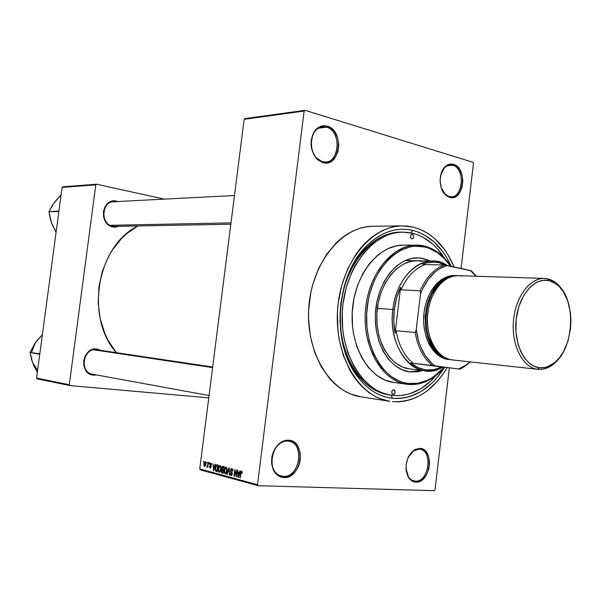 <?xml version="1.0" encoding="UTF-8"?>
<svg xmlns="http://www.w3.org/2000/svg" width="601" height="601" viewBox="0 0 601 601"><rect width="100%" height="100%" fill="white"/><g stroke="black" fill="none" stroke-linecap="round" stroke-linejoin="round"><path stroke-width="0.9" d="M452.793 165.275C449.638 164.419 446.768 165.373 444.199 168.145L440.683 175.282C442.419 169.024 445.566 165.591 450.119 164.974L452.793 165.275L447.497 165.643L452.793 165.275C465.039 168.182 463.717 197.068 451.359 196.775L449.09 196.512L449.646 197.353L445.566 194.994C438.933 189.27 438.302 173.854 444.477 167.386C447.197 164.456 450.224 163.449 453.552 164.366L452.793 165.275L453.552 164.366L451.328 164.02L446.979 165.267L443.313 168.911L440.894 174.403L440.12 180.901L441.111 187.384L443.703 192.838L447.482 196.437L451.869 197.639L456.174 196.287L459.765 192.613L462.109 187.174L462.868 180.796L461.921 174.425L459.404 168.994L455.693 165.343L453.552 164.366C467.886 167.927 463.867 202.004 449.646 197.353L449.09 196.512C445.514 195.393 442.877 192.418 441.172 187.58L445.228 194.273L449.09 196.512C462.567 200.929 466.376 168.641 452.793 165.275M419.122 449.157L413.398 450.923L408.026 457.677C410.881 451.99 414.577 449.15 419.122 449.157L420.122 449.285C433.389 451.111 428.731 482.318 415.336 481.093L415.877 482.13C412.879 481.972 410.415 480.402 408.492 477.419C404.037 467.022 405.818 457.97 413.826 450.262L419.874 448.399L419.122 449.157L419.874 448.399L415.261 449.405L413.045 450.848L409.236 455.34L407.794 458.217L406.118 464.686L406.246 471.237L408.154 476.863L409.694 479.042L413.631 481.724L418.191 481.882L422.661 479.523L426.387 475.015L428.813 469.065L429.58 462.545L428.588 456.429L425.966 451.621L422.097 448.864L419.874 448.399C434.771 448.556 430.669 483.384 415.877 482.13L415.336 481.093L413.924 480.905C409.176 479.448 406.516 475.211 405.953 468.202L408.342 476.631C410.167 479.455 412.504 480.935 415.336 481.093L412.571 480.462L415.336 481.093C429.354 482.303 433.246 449.3 419.122 449.157M287.729 441.051C284.491 440.901 281.433 442.088 278.548 444.612C272.133 451.389 270.292 459.269 273.042 468.254C275.235 473.355 278.676 476.067 283.356 476.405L283.86 477.547C278.917 477.202 275.281 474.332 272.967 468.945C270.059 459.442 271.998 451.118 278.781 443.959C281.824 441.292 285.054 440.045 288.48 440.21L287.729 441.051L289.261 441.262C305.24 443.831 299.583 477.803 283.356 476.405L281.185 476.09C265.349 473.04 271.757 439.053 287.729 441.051L288.48 440.21L282.831 441.292L280.126 442.869L275.491 447.828L272.471 454.499L271.554 461.861L271.945 465.437L274.341 471.68L276.25 474.099L281.103 477.089L283.86 477.547L289.494 476.323L294.58 472.461L298.366 466.579L299.591 463.146L300.305 459.547L300.109 452.425L297.811 446.25L295.962 443.823L291.207 440.736L288.48 440.21C306.72 440.495 301.995 478.997 283.86 477.547L283.356 476.405L279.134 475.323L283.356 476.405C300.538 477.795 305.023 441.314 287.729 441.051M326.568 127.209C321.437 125.925 317.208 127.848 313.865 132.979C309.665 141.753 310.439 150.01 316.194 157.747L322.301 161.707L322.82 162.616L316.374 158.439C310.296 150.265 309.477 141.543 313.917 132.265C317.448 126.841 321.918 124.813 327.327 126.18L326.568 127.209L318.613 128.141L326.568 127.209C341.143 130.748 340.399 161.722 325.757 162.037L322.301 161.707C307.795 158.732 307.937 127.577 322.497 126.841L326.568 127.209L327.327 126.18L324.615 125.722L319.304 126.954L316.922 128.599L313.166 133.662L311.228 140.394L311.416 147.741L313.699 154.547L317.719 159.776L322.82 162.616L328.229 162.661L330.79 161.631L335.14 157.68L337.95 151.737L338.814 144.698L337.612 137.606L334.502 131.514L332.368 129.132L327.327 126.18C344.839 130.62 340.219 168.197 322.82 162.616L322.301 161.707C338.784 167.01 343.156 131.409 326.568 127.209M115.91 201.921C102.365 198.42 98.962 224.158 112.718 226.209L113.011 226.968C98.384 224.789 102.005 197.413 116.406 201.147L116.121 201.598L116.406 201.147L114.182 200.929L111.974 201.222L107.94 203.258L104.92 206.954L103.395 211.747L103.605 216.901L104.364 219.357L107.023 223.557L108.826 225.142L113.011 226.968L115.234 227.14L118.893 226.307L113.011 226.968L112.718 226.209C100.435 224.504 101.156 201.688 113.499 201.733L115.91 201.921M96.453 349.722L96.949 349.016L101.006 350.398L96.949 349.016L94.68 349.016L92.434 349.512L88.324 351.938L85.252 355.92L83.704 360.855L83.922 365.986L85.875 370.501L89.241 373.717L93.508 375.137L93.23 374.333L93.508 375.137C78.611 374.37 82.277 346.664 96.949 349.016L96.453 349.722C82.653 347.521 79.212 373.567 93.223 374.295L92.434 374.183C79.054 372.395 83.163 347.551 96.453 349.722L212.686 367.016M391.086 395.188L389.117 394.887C360.427 391.101 337.206 352.486 340.406 309.658C343.276 266.806 371.696 231.851 400.634 232.144L401.663 232.151C388.081 232.046 375.565 238.019 364.123 250.069C336.507 278.278 332.12 340.181 355.491 372.004C365.123 385.542 376.669 393.212 390.132 395.03M412.812 230.408L410.738 232.857L412.812 230.408L418.461 232.166L423.908 234.69L434.012 241.887L442.787 251.661L446.588 257.393L451.238 266.371C442.374 246.981 429.565 234.991 412.812 230.408C395.713 226.637 379.727 232.422 364.837 247.762C336.154 277.008 331.602 341.391 355.875 374.385C366.114 388.734 378.39 396.705 392.686 398.298L386.856 397.299L381.124 395.473L375.55 392.836L370.201 389.395L365.123 385.188L360.375 380.238L352.096 368.3L345.74 354.042L341.616 338.032L339.941 320.957L340.79 303.558L344.14 286.609L349.82 270.856L357.572 256.958L367.023 245.486L372.259 240.806L377.751 236.884L383.446 233.751L389.275 231.438L395.188 229.943L401.122 229.274L407.012 229.432L412.812 230.408M391.026 395.18L392.686 398.298L391.026 395.18M413.203 227.11C431.39 232.196 445.025 245.493 454.123 267.002L448.263 255.222L444.319 249.265L435.222 239.093L430.128 234.983L424.727 231.588L419.07 228.951L413.203 227.11L407.178 226.081L401.055 225.901L394.887 226.577L388.734 228.117L382.664 230.514L376.737 233.759L371.012 237.823L365.566 242.684L360.442 248.296L355.709 254.606L347.633 269.068L341.699 285.475L338.213 303.122L337.439 312.174L337.875 330.227L339.077 339.024L343.381 355.687L350.015 370.532L354.102 377.067L358.647 382.935L363.59 388.073L368.879 392.445L374.453 396.006L380.253 398.733L389.779 401.318C359.06 397.096 334.156 355.574 337.597 309.462C340.692 263.321 371.193 225.728 402.204 225.871L413.203 227.11M447.144 367.647C432.81 391.296 414.525 402.625 392.288 401.641L398.395 401.814L404.488 401.145L410.506 399.657L416.395 397.374L422.097 394.316L427.574 390.537L437.656 380.966L442.171 375.279L447.144 367.647M473.46 163.322L461.072 268.504L473.46 163.322L472.995 162.293L304.985 110.321L244.998 118.592L304.985 110.321L472.995 162.293L473.46 163.322M449.36 367.902L435.004 489.815L434.305 490.679L258.182 485.713L200.388 469.899L199.742 468.93L244.156 119.291L304.121 111.065L257.529 484.691L199.742 468.93L244.156 119.291L244.998 118.592L244.156 119.291L304.121 111.065L304.985 110.321L304.121 111.065L257.529 484.691L199.742 468.93L200.388 469.899L258.182 485.713L257.529 484.691L258.182 485.713L434.305 490.679L435.004 489.815L449.36 367.902M205.196 461.56L204.302 462.229L203.867 464.25L204.002 465.858L204.693 466.549L205.707 465.129L205.775 462.244L205.031 461.538L203.912 463.837L204.746 466.549L205.858 464.303L205.196 461.56M208.059 462.394L207.518 465.97L206.721 466.834L207.105 467.187L207.548 466.444L207.796 467.308L208.404 462.492L207.548 465.858L206.721 466.834L207.082 467.187L207.548 466.444L207.796 467.308L208.059 462.394M210.823 463.033L210.14 463.311L209.749 464.648L210.786 467.015L210.192 467.315L209.569 466.444L209.666 467.503L210.365 468.066L211.199 466.586L210.17 464.19L210.816 463.762L211.492 464.813L211.312 463.454L210.62 463.01L209.779 464.37L210.808 466.879L210.282 467.345L209.569 466.444L210.207 468.036L211.176 466.872L210.177 464.806L210.575 463.702L211.492 464.813L210.823 463.033M217.134 464.776L215.782 465.895L215.263 469.261L215.729 471.139L217.337 471.755L218.186 465.054L216.811 464.746L215.353 467.796L215.789 471.207L217.337 471.755L218.186 465.054L217.134 464.776M222.994 466.316L221.799 467.247L221.927 469.779L221.341 471.77L221.754 472.859L223.271 473.355L224.12 466.609L222.648 466.278L221.641 467.999L221.927 469.779L221.356 471.086L222.145 473.047L223.271 473.355L224.12 466.609L222.994 466.316M228.853 467.856L226.847 474.324L227.231 474.429L228.958 468.697L229.454 475.03L229.214 467.946L226.847 474.324L227.231 474.429L228.958 468.697L229.454 475.03L228.853 467.856M236.771 469.929L236.088 475.406L234.796 469.411L233.939 476.24L234.315 476.338L234.999 470.861L236.291 476.878L237.147 470.027L236.771 469.929L236.088 475.406L234.796 469.411L233.939 476.24L234.315 476.338L234.999 470.861L236.291 476.878L237.147 470.027L236.771 469.929M242.098 471.732L241.444 471.071L240.738 471.695L239.837 477.833L240.212 477.938L241.054 472.116L241.572 471.965L241.722 473.445L242.143 473.235L242.098 471.732L241.369 471.071L240.423 473.167L239.837 477.833L240.212 477.938L240.971 472.303L241.444 471.89L242.113 473.453L242.098 471.732M239.919 470.756L239.341 472.717L238.041 472.378L237.575 470.14L237.913 477.314L238.312 477.419L240.317 470.861L239.919 470.756L239.341 472.717L238.041 472.378L237.575 470.14L237.913 477.314L238.312 477.419L240.317 470.861L239.919 470.756M231.828 468.54L230.919 468.87L230.401 470.455L230.671 471.815L231.948 473.28L231.242 474.767L230.16 473.212L230.266 474.73L231.122 475.564L232.024 474.963L232.324 473.272L230.874 471.086L230.874 469.944L231.873 469.404L232.384 471.154L232.782 470.042L232.317 468.833L231.528 468.51L230.431 470.207L230.784 471.973L231.911 473.107L231.325 474.76L230.16 473.212L231.302 475.564L232.309 473.956L230.799 470.298L231.693 469.328L232.767 471.161L231.828 468.54M226.975 468.367L225.901 467L224.571 468.487L224.158 471.965L225.18 473.964L226.464 473.025L227.11 469.554L226.059 467.03L224.879 467.788L224.218 470.117L225.18 473.964L227.043 470.778L226.975 468.367M221.003 466.789L219.936 465.437L218.629 466.917L218.223 470.365L219.14 472.326L220.492 471.417L221.138 467.969L220.094 465.467L218.937 466.218L218.276 468.532L219.222 472.348L221.063 469.193L221.003 466.789M215.203 464.272L214.647 466.181L213.415 465.858L212.987 463.694L213.655 470.756L215.579 464.37L215.203 464.272L214.647 466.181L213.415 465.858L212.987 463.694L213.655 470.756L215.579 464.37L215.203 464.272M209.058 462.657L209.291 463.702L209.058 462.657M206.661 462.034L206.887 463.063L206.661 462.034M203.378 461.17L203.604 462.199L203.378 461.17M62.091 187.392L95.799 184.845L69.31 384.738L36.578 378.059L62.091 187.392L62.85 186.798L96.581 184.222L62.85 186.798L62.091 187.392L36.578 378.059L37.157 378.863L36.578 378.059L69.31 384.738L95.799 184.845L96.581 184.222L164.328 199.126L96.581 184.222L95.799 184.845L62.091 187.392M208.772 397.854L69.904 385.579L37.157 378.863L69.904 385.579L69.31 384.738L69.904 385.579L208.772 397.854M93.508 375.137L96.633 374.956L93.508 375.137M117.721 201.515L116.406 201.147L117.721 201.515M137.929 225.953L126.909 233.488L121.59 238.439L112.274 250.144L108.383 256.777L102.358 271.284L98.91 286.91L98.188 302.972L100.224 318.77L104.92 333.63L108.195 340.504L116.316 352.674C84.628 317.08 97.144 245.704 137.929 225.953M114.678 226.382L112.718 226.209M371.696 226.307L365.566 226.968L359.458 228.463L353.426 230.792L347.543 233.947L341.871 237.898L336.462 242.616L326.704 254.193L318.703 268.226L312.851 284.145L310.815 292.604L308.659 310.056L308.561 318.861L310.334 336.124L314.623 352.314L321.219 366.738L329.814 378.81L334.727 383.821L339.986 388.081L345.53 391.559L351.3 394.233L360.84 396.788M402.159 225.871L372.838 226.276C341.999 226.156 311.814 262.652 308.816 307.427C305.473 352.171 330.219 392.551 360.765 396.78L389.779 401.318M444.53 367.339L436.364 378.502L431.661 383.408L421.376 391.326L410.213 396.435L404.42 397.854L398.561 398.478L392.686 398.298C413.465 399.349 430.744 389.027 444.53 367.339M242.135 471.92L241.444 471.89L242.135 471.92M240.22 477.848L239.837 477.833L240.22 477.848M240.806 473.182L240.423 473.167L240.806 473.182M238.342 477.329L237.913 477.314L238.342 477.329M239.746 472.732L239.341 472.717L239.746 472.732M239.115 473.49L238.176 476.646L238.064 473.212L239.581 473.265L238.064 473.212L239.506 473.505L238.176 476.646L238.064 473.212L239.115 473.49M236.298 476.781L235.892 476.766L236.298 476.781M235.404 470.876L234.999 470.861L235.404 470.876M234.322 476.255L233.939 476.24L234.322 476.255M236.471 475.421L236.088 475.406L236.471 475.421M232.625 469.366L231.693 469.328L232.625 469.366M230.536 473.22L230.16 473.212L230.536 473.22M232.317 473.851L231.941 473.836L232.317 473.851M232.309 473.122L231.911 473.107L232.309 473.122M232.151 472.529L231.385 472.499L232.151 472.529M231.768 472.01L230.784 471.973L231.768 472.01M230.807 470.222L230.431 470.207L230.807 470.222M229.454 474.94L229.071 474.925L229.454 474.94M227.261 474.339L226.847 474.324L227.261 474.339M224.594 470.125L224.218 470.117L224.594 470.125M225.683 467.818L226.825 467.856L225.961 467.818L226.675 470.673L225.48 473.19L224.541 471.8L224.579 470.23L225.773 467.803L226.494 468.367L227.058 470.688L225.826 473.04L224.774 472.687L224.646 469.787L225.691 467.818M223.302 473.092L222.145 473.047L223.302 473.092M221.731 471.101L221.356 471.086L221.731 471.101M223.715 469.854L221.927 469.779L223.715 469.854M222.017 468.014L221.641 467.999L222.017 468.014M223.256 470.455L223.377 472.484L222.378 472.296L221.739 471.079L222.19 470.237L223.655 470.313L222.58 470.275L223.632 470.47L223.009 472.469L221.957 472.123L221.942 470.418L223.256 470.455M223.655 467.3L223.73 469.682L222.64 469.479L222.002 468.089L222.498 467.082L224.053 467.15L222.888 467.097L224.03 467.315L223.362 469.666L222.347 469.358L222.16 467.458L223.655 467.3M219.718 466.248L218.937 466.218L219.718 466.248M219.598 471.575L218.824 471.086L218.569 469.426L219.049 466.969L219.868 466.233L220.597 466.969L220.702 469.08L219.515 471.582L218.591 470.207L218.636 468.645L219.823 466.233L220.852 466.286L220.004 466.248L221.078 469.096L219.598 471.575L220.394 471.605M217.367 471.522L216.337 471.477L217.367 471.522M217.404 471.267L215.789 471.207L217.404 471.267M217.727 465.745L217.081 470.876L215.954 470.433L215.714 467.901L216.773 465.535L218.118 465.617L217.081 465.572L218.095 465.76L217.081 470.876L215.819 470.192L215.714 467.901L216.495 465.625L217.727 465.745M213.678 470.666L213.28 470.651L213.678 470.666M215.03 466.203L214.647 466.181L215.03 466.203M214.429 466.932L213.528 470.005L213.438 466.669L214.865 466.729L213.438 466.669L214.805 466.947L213.528 470.005L213.438 466.669L214.429 466.932M211.417 463.747L210.65 463.709M211.199 466.466L210.748 466.451L211.199 466.466M211.154 466.098L210.38 466.068L211.154 466.098M207.375 466.864L206.721 466.834L207.375 466.864M207.976 465.873L207.548 465.858L207.976 465.873M205.504 464.212L204.663 465.843L204.265 463.882L205.016 462.237L205.782 462.274L205.106 462.244L205.865 464.227L204.918 465.79L204.287 465.332L204.363 463.311L205.016 462.229L205.504 464.212M393.144 394.481L392.032 393.655L391.739 391.912L392.438 390.282L393.76 389.711C395.683 391.567 395.481 393.152 393.144 394.481L393.092 394.474C391.168 392.611 391.379 391.026 393.715 389.711L394.819 390.537L395.112 392.273L394.421 393.903L393.144 394.481M412.361 234.172C414.232 235.983 414.134 237.568 412.061 238.92L410.708 237.928L410.423 236.148L411.107 234.593L412.361 234.172L413.443 235.141L413.721 236.914L413.045 238.469L411.79 238.89C409.912 237.087 410.01 235.502 412.076 234.142L412.361 234.172M409.454 371.839L421.97 370.441L416.989 371.673L409.454 371.839M417.522 257.829L422.676 258.46L429.723 260.977L423.382 258.475L430.429 260.992L423.382 258.475L418.799 257.897M409.852 371.891L402.182 369.825L394.977 365.596L388.539 359.338L383.145 351.277L379.028 341.706L376.376 331.023L375.309 319.664L375.392 313.872L376.774 302.393L379.742 291.44L384.152 281.471L389.809 272.884L396.465 266.033L403.834 261.157L411.617 258.422L419.498 257.904L423.382 258.475L417.875 257.829C397.486 257.16 377.503 281.937 375.49 312.144C373.229 342.337 389.516 369.675 409.807 371.884L422.676 370.524L417.687 371.756L409.852 371.891M407.651 384.355L408.47 383.483C382.777 381.109 362.418 344.846 367.256 306.63C371.726 268.346 399.695 240.731 424.749 246.996L424.163 246.034C398.756 239.664 370.374 267.633 365.844 306.457C360.931 345.214 381.605 381.966 407.651 384.355L406.847 384.249C382.356 381.312 362.613 348.152 365.363 311.431C367.82 274.68 392.032 244.63 416.696 245.17L424.163 246.034C434.816 248.671 443.688 255.417 450.788 266.273L442.877 256.552C437.273 251.158 431.037 247.65 424.163 246.034L424.749 246.996L415.351 246.2L410.596 246.808L401.19 250.016L392.265 255.831L388.103 259.662L380.583 268.993L374.431 280.246L369.923 292.965L368.353 299.719L366.663 313.624L366.971 327.583L369.262 341L373.409 353.29L379.231 363.966L382.687 368.563L390.492 376.061L399.207 381.079L403.789 382.612L408.47 383.483L417.898 383.235L427.146 380.403L431.586 378.067L439.924 371.681L444.109 367.286L434.816 375.918C426.5 381.89 417.71 384.415 408.47 383.483L407.651 384.355L406.043 384.129L407.651 384.355C417.026 385.294 425.936 382.732 434.373 376.677L444.297 367.309C433.614 379.794 421.399 385.481 407.651 384.355M416.696 245.17L403.489 245.11C378.885 244.577 354.763 274.236 352.344 310.507C349.624 346.754 369.33 379.516 393.768 382.454L406.847 384.249M393.031 395.435L391.146 395.195C362.448 391.409 339.219 352.719 342.427 309.8C345.297 266.859 373.747 231.836 402.693 232.129L412.474 233.233C425.418 236.569 436.093 244.892 444.5 258.205L437.4 248.709L432.975 244.284L423.194 237.35L417.928 234.923L412.474 233.233L406.869 232.309L401.175 232.166L395.45 232.82L389.741 234.277L384.114 236.531L373.319 243.36L368.278 247.89L363.537 253.104L355.199 265.417L351.698 272.381L346.221 287.586L342.991 303.933L342.277 312.317L342.675 329.032L343.787 337.184L347.754 352.629L353.876 366.4L357.655 372.47L361.855 377.931L371.328 386.789L376.489 390.117L381.868 392.678L387.397 394.451L393.031 395.435L398.703 395.623L404.368 395.03L409.965 393.67L420.76 388.757L430.707 381.117L436.213 375.272C423.69 389.869 409.296 396.592 393.031 395.435M425.17 370.832C404.871 369.164 388.772 339.73 392.874 309.462L394.309 309.628C395.293 301.582 397.396 294.129 400.612 287.278L396.622 298.006L394.309 309.628L393.79 321.573L395.097 333.239L400.612 287.278L401.032 289.832L420.137 290.741L420.542 293.656L416.253 329.618L418.612 341.083L420.452 346.379L425.32 355.732L431.541 363.072L435.056 365.866L459.923 369.142L464.596 366.565L470.313 361.915L459.923 369.142L410.851 362.981L418.101 367.669L425.914 369.931L433.922 369.698L441.75 367.031L410.851 362.981L441.75 367.031C430.94 372.207 420.64 370.855 410.851 362.981L413.308 363.297C404.42 356.183 398.688 345.342 396.119 330.775L395.097 333.239C393.625 325.554 393.362 317.689 394.309 309.628L392.874 309.462C387.021 350.135 417.552 383.31 442.614 367.113C436.965 370.276 431.15 371.516 425.17 370.832L409.499 368.909C390.222 366.79 374.784 340.805 376.962 312.182C378.893 283.537 397.87 260.053 417.244 260.736L422.338 261.33M393.798 382.454L385.203 380.14L376.384 375.107L368.473 367.602L361.832 357.888L356.746 346.326L353.456 333.39L352.539 326.576L352.216 312.603L353.914 298.682L357.55 285.415L362.966 273.357L369.915 263.013L378.082 254.779L387.104 248.972L396.615 245.764L403.549 245.11M450.54 266.22L445.589 259.827L437.911 252.961L429.302 248.363L424.749 246.996C431.533 248.589 437.686 252.044 443.215 257.363L450.54 266.22M409.499 368.909L402.219 366.933L395.398 362.906L389.298 356.964L384.189 349.316L382.078 344.936L378.855 335.29L377.09 324.795L376.857 313.887L378.172 303.017L380.974 292.642L385.143 283.191L390.5 275.055L396.81 268.549L403.797 263.914L411.174 261.307L417.289 260.736M110.111 225.307L230.994 222.873L110.111 225.307M212.611 367.587L93.711 349.812L212.611 367.587M392.874 309.462L377.323 308.418L392.874 309.462C395.856 281.914 414.502 260.105 432.945 261.037C438.024 261.165 442.817 262.66 447.332 265.529C426.44 250.677 396.517 273.38 392.874 309.462M445.739 265.244L438.655 262.622L434.681 262.081L426.627 262.862L422.638 264.192C430.617 261.022 438.317 261.375 445.739 265.244M425.08 264.575L422.638 264.192L425.08 264.575C414.93 268.362 406.915 276.783 401.032 289.832C406.915 276.783 414.93 268.362 425.08 264.575L444.267 265.011L425.08 264.575M396.119 330.775L395.097 333.239L400.612 287.278L401.032 289.832L420.137 290.741C426.049 277.444 434.095 268.872 444.267 265.011C434.095 268.872 426.049 277.444 420.137 290.741L420.542 293.656L416.253 329.618L415.163 332.443L396.119 330.775C398.688 345.342 404.42 356.183 413.308 363.297L432.359 365.521C423.457 358.294 417.725 347.265 415.163 332.443L396.119 330.775M471.454 270.893L444.267 265.011L446.941 265.447L439.038 269.045L435.289 271.802L428.46 279.074L422.819 288.382L420.542 293.656C426.702 278.436 435.507 269.03 446.941 265.447L470.373 270.518L476.067 276.22L470.373 270.518L471.454 270.893L476.375 276.235L471.454 270.893M458.811 368.984L466.421 364.852L470.005 361.877L465.114 365.761L458.811 368.984M415.163 332.443C417.725 347.265 423.457 358.294 432.359 365.521L435.056 365.866C424.877 358.466 418.604 346.379 416.253 329.618L415.163 332.443M452.831 359.984L448.985 359.278L443.673 356.896L438.82 352.982L434.628 347.656L431.27 341.135L428.896 333.66L427.604 325.539L427.454 317.095L428.453 308.681L430.564 300.65L433.689 293.311L437.701 286.977L442.419 281.884L447.662 278.233L453.207 276.144L458.278 275.649C443.591 274.957 429.189 293.16 427.559 315.42C425.741 337.657 437.167 358.076 451.749 359.871L537.444 369.262C522.84 367.459 511.466 345.5 513.412 321.46C515.17 297.405 529.744 277.7 544.416 278.421L547.781 278.849C555.099 280.697 560.936 286.121 565.286 295.114C562.513 289.284 558.983 284.882 554.693 281.907L547.781 278.849L548.998 280.614L555.647 283.544C578.335 297.202 574.21 355.514 549.817 365.836L544.468 367.602L539.044 367.684L537.444 369.262L543.079 369.164L548.645 367.324C553.311 364.987 557.428 361.126 560.996 355.747C554.423 365.416 546.752 369.946 537.985 369.33L451.749 359.871L537.985 369.33M447.993 359.458L450.419 359.638L445.228 358.872L442.531 357.88L437.423 354.725L432.878 350.098L429.084 344.17L426.199 337.153L424.359 329.348L423.63 321.047L424.058 312.61L425.613 304.369L428.243 296.676L431.826 289.832L436.213 284.108L441.217 279.735L446.641 276.858L452.252 275.581L456.362 275.679C441.51 273.493 426.109 291.079 423.93 313.73C421.549 336.35 433.066 357.648 447.993 359.458L448.346 359.082L447.993 359.458M458.841 275.679L461.613 276.054M548.998 280.614L554.137 282.613L558.847 286.166L562.957 291.124L567.682 300.748L570.379 312.265L570.95 320.521L570.507 328.905L567.99 341.052L563.445 351.833L559.441 357.813L554.828 362.553L547.128 366.933L541.741 367.857L539.044 367.684L533.793 366.084L528.88 362.831L524.523 358.038L520.894 351.878L518.152 344.591L515.951 332.173L516.214 319.003L518.933 306.292L523.847 295.211L530.473 286.752L535.544 282.936L538.203 281.629L543.62 280.276L548.998 280.614L547.781 278.849C532.832 275.19 516.447 293.746 513.675 318.703C510.677 343.622 522.224 367.429 537.444 369.262L539.044 367.684C524.41 365.896 513.329 342.976 516.214 319.003C518.881 294.993 534.612 277.121 548.998 280.614M443.733 280.802C422.954 291.988 419.641 338.784 438.632 352.787L432.69 345.921L428.25 336.275L426.492 328.837L425.869 316.922L427.694 305.06L431.788 294.355L437.776 285.76L443.733 280.802M444.582 357.437L440.984 355.642L436.251 351.825L430.414 343.599L427.604 336.748L425.801 329.123L425.162 316.9L427.033 304.737L429.595 297.225L433.088 290.538L439.752 282.635L444.86 279.082L450.277 277.038C421.128 281.291 416.328 349.121 444.582 357.437M50.649 219.981L52.43 225.187L56.088 232.279L51.363 222.453L48.944 211.672L58.928 211.026L58.86 211.56L48.944 211.672L53.97 203.01L61.084 194.942L55.675 200.809L52.648 205.084M55.532 201.155L52.437 205.226L48.944 211.672L50.507 219.756L52.362 224.812M31.845 360.224L33.656 365.303L37.337 372.402L32.574 362.636L30.05 352.471L39.726 354.335L39.816 353.831L30.05 352.471L35.204 342.976L31.485 352.547M33.588 364.905L31.695 360.037L30.05 352.471L35.204 342.976L42.386 334.659L36.939 340.662L33.859 345.162M39.726 354.335L39.794 353.854L39.726 354.335M36.789 340.985L35.204 342.976M32.574 362.636L37.645 370.051M444.199 168.145L444.477 167.386M445.228 194.273L445.566 194.994M413.398 450.923L413.826 450.262M408.342 476.631L408.492 477.419M278.548 444.612L278.781 443.959M273.042 468.254L272.967 468.945M313.865 132.979L313.917 132.265M316.194 157.747L316.374 158.439M364.123 250.069L364.837 247.762M355.491 372.004L355.875 374.385M110.058 201.913L234.473 195.52M241.407 471.89L242.135 471.913M231.618 469.313L232.617 469.351M225.893 467.803L226.817 467.841M222.731 467.067L224.053 467.12M219.515 471.582L220.387 471.62M219.936 466.241L220.845 466.278M216.938 465.542L218.118 465.595M205.069 462.237L205.782 462.267M434.373 376.677L434.816 375.918M442.877 256.552L443.215 257.363M230.822 224.226L112.793 226.419M92.434 374.183L209.065 395.541M405.217 260.503L432.945 261.037M471.77 271.69L471.394 270.871M464.596 366.565L465.114 365.761M548.645 367.324L549.817 365.836M554.693 281.907L555.647 283.544M544.416 278.421L458.255 275.649"/></g></svg>
